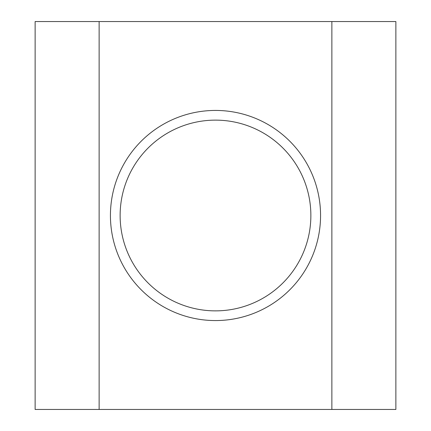 <?xml version="1.0" encoding="UTF-8"?>
<svg xmlns="http://www.w3.org/2000/svg" width="431" height="431" viewBox="0 0 431 431"><rect width="100%" height="100%" fill="white"/><g stroke="black" fill="none" stroke-linecap="round" stroke-linejoin="round"><path stroke-width="0.65" d="M310.864 215.5A95.364 95.364 0 0 1 167.815 298.09A95.364 95.364 0 0 1 167.815 132.91A95.364 95.364 0 0 1 310.864 215.5M320.562 215.5A105.062 105.062 0 0 0 162.966 124.511A105.062 105.062 0 0 0 162.966 306.489A105.062 105.062 0 0 0 320.562 215.5M99.13 409.45L99.13 21.55L35.127 21.55L35.127 409.45L331.87 409.45L331.87 21.55L395.873 21.55L395.873 409.45L331.87 409.45M99.13 21.55L331.87 21.55"/></g></svg>
